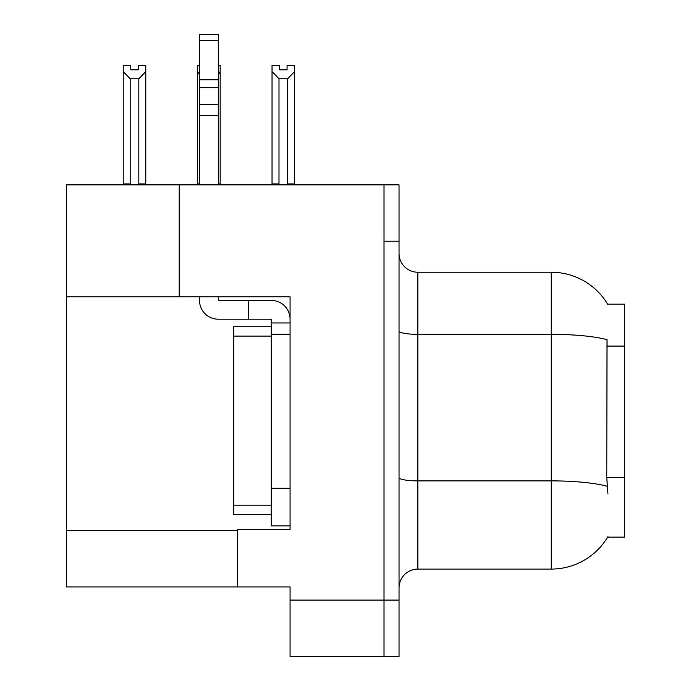 <?xml version="1.0" encoding="UTF-8"?>
<svg xmlns="http://www.w3.org/2000/svg" width="691" height="691" viewBox="0 0 691 691"><rect width="100%" height="100%" fill="white"/><g stroke="black" fill="none" stroke-linecap="round" stroke-linejoin="round"><path stroke-width="1.04" d="M179.219 296.836L290.073 296.836L290.073 488.295L271.278 488.295L271.278 525.868L290.073 525.868L290.073 488.295L290.073 529.436L237.462 529.436L237.462 586.935L66.491 586.935L66.491 296.836L179.219 296.836L179.219 184.86L384.015 184.86L384.015 656.45L290.073 656.45L290.073 600.082L384.015 600.082L384.015 656.45L399.044 656.45L399.044 600.082L384.015 600.082L384.015 241.219L399.044 241.219L399.044 600.082M237.462 586.935L290.073 586.935L290.073 600.082M179.219 184.86L66.491 184.86L66.491 296.836M607.631 304.17L624.509 304.17L624.509 537.14L607.631 537.14L607.959 536.587A65.757 65.757 0 0 1 551.237 569.082A65.757 65.757 0 0 0 607.631 537.14M399.044 587.868A18.787 18.787 0 0 1 417.839 569.082L551.237 569.082L551.237 272.228L417.839 272.228A18.787 18.787 0 0 1 399.044 253.433A18.787 18.787 0 0 0 417.839 272.228L417.839 569.082M607.769 304.403A65.757 65.757 0 0 0 551.237 272.228A65.757 65.757 0 0 1 607.769 304.403M607.959 493.927L606.758 477.602L607.026 339.704A65.757 11.419 180 0 0 551.237 334.332L417.839 334.332A18.787 3.265 -0 0 1 399.044 331.067M384.015 184.86L399.044 184.86L399.044 241.219M278.991 78.774L272.038 71.614L272.038 65.36L279.553 65.36L279.553 69.817L287.067 69.817L287.067 65.36L294.582 65.36L294.582 71.614L287.629 78.774L278.991 78.774L278.991 183.918L272.038 183.918L272.038 184.86M288.553 184.86L287.629 183.918L294.582 183.918L294.582 184.86L294.582 71.614M278.991 183.918L278.067 184.86M272.038 71.614L272.038 183.918M287.629 183.918L287.629 78.774M287.067 69.817L279.553 69.817M218.304 65.36L220.179 65.36L220.179 71.614L218.304 74.801M218.304 183.918L220.179 183.918L220.179 184.86M199.509 74.801L197.635 71.614L197.635 65.36L199.509 65.36M199.509 183.918L197.635 183.918L197.635 184.86M197.635 71.614L197.635 183.918M220.179 183.918L220.179 71.614M130.184 78.774L123.231 71.614L123.231 65.36L130.746 65.36L130.746 69.817L138.26 69.817L138.26 65.36L145.775 65.36L145.775 183.918L138.822 183.918L138.822 78.774L130.184 78.774L130.184 183.918L123.231 183.918L123.231 184.86M130.184 183.918L129.26 184.86M123.231 71.614L123.231 183.918M145.775 71.614L138.822 78.774M139.746 184.86L138.822 183.918M145.775 183.918L145.775 184.86M138.26 69.817L130.746 69.817M218.304 296.836L218.304 300.404L248.363 300.404L248.363 319.199L271.278 319.199L271.278 322.956L290.073 322.956M290.073 334.228L271.278 334.228L271.278 322.956M271.278 488.295L271.278 334.228M271.278 525.868L290.073 525.868M248.363 300.404L271.278 300.404A18.787 18.787 0 0 1 290.073 319.207M199.509 296.836L199.509 300.404A18.787 18.787 0 0 0 218.304 319.199L248.363 319.199M199.509 184.86L199.509 115.432L218.304 115.432L218.304 184.86M218.304 40.544L199.509 40.544L199.509 34.55L218.304 34.55L218.304 115.432M199.509 115.432L199.509 104.41L218.304 104.41M218.304 87.671L199.509 87.671L199.509 40.544M199.509 87.671L199.509 104.41M218.304 79.759L199.509 79.759M271.278 326.713L233.705 326.713L233.705 514.596L271.278 514.596M271.287 326.713L271.287 334.228M66.491 530.567L237.462 530.567M624.509 346.087L606.758 346.087M624.509 477.602L606.758 477.602M607.225 486.309A65.757 11.419 180 0 0 551.237 480.876L417.839 480.876A18.787 3.265 0 0 1 399.044 477.619M233.705 505.199L271.278 505.199M233.705 336.102L271.278 336.102"/></g></svg>
